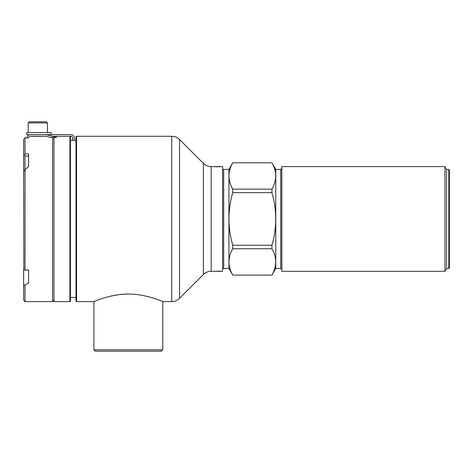 <?xml version="1.0" encoding="UTF-8"?>
<svg xmlns="http://www.w3.org/2000/svg" width="473" height="473" viewBox="0 0 473 473"><rect width="100%" height="100%" fill="white"/><g stroke="black" fill="none" stroke-linecap="round" stroke-linejoin="round"><path stroke-width="0.71" d="M275.765 169.423L280.726 169.423L280.726 268.475L275.765 268.475L275.765 169.423L271.945 162.807L232.74 162.807L228.92 169.423L223.688 169.423L223.688 268.475L228.92 268.475L228.92 169.423M275.765 268.475L271.945 275.091L232.74 275.091L228.92 268.475M271.945 162.807L232.74 162.807M271.945 162.842C276.965 171.61 276.965 180.379 271.945 189.147L232.74 189.147L232.74 192.641C227.72 210.178 227.72 227.714 232.74 245.251L232.74 248.745C227.72 257.513 227.72 266.281 232.74 275.05M271.945 275.05C276.965 266.281 276.965 257.513 271.945 248.745L271.945 245.251C276.965 227.714 276.965 210.178 271.945 192.641L271.945 189.147M232.74 162.842C227.72 171.61 227.72 180.379 232.74 189.147M222.588 269.58A1.1 1.1 0 0 1 223.688 268.475M222.588 168.317A1.1 1.1 0 0 0 223.688 169.423M203.378 274.529A11.021 11.021 180 0 1 211.171 271.301L222.588 271.301L222.588 166.597L211.171 166.597A11.021 11.021 0 0 1 203.378 163.368L179.521 139.517A11.021 11.021 0 0 0 171.729 136.289L171.729 301.608A11.021 11.021 0 0 0 179.521 298.38L203.378 274.529L203.378 163.368M214.783 166.685L215.617 166.721M215.948 166.733L219.963 166.709M220.211 166.697L220.891 166.656M220.968 166.656L221.76 166.597M220.471 271.212L219.632 271.177M219.312 271.165L213.494 271.301M160.631 300.727L162.795 301.608L171.729 301.608M76.555 136.289L76.555 301.608A0.55 0.55 180 0 1 75.999 301.059L75.999 136.839A0.55 0.55 -0 0 1 76.555 136.289L171.729 136.289M76.555 301.608L93.908 301.608L93.908 349.825L162.795 349.825L162.795 301.608C163.883 302.076 145.897 293.792 128.354 294.094C110.806 293.798 92.82 302.076 93.908 301.608M153.293 298.12L154.5 298.51M156.049 299.031L156.604 299.226M96.031 300.751L97.42 300.207M97.763 300.077L101.346 298.8M102.221 298.504L103.451 298.108M107.454 296.943L108.855 296.577M111.031 296.063L118.215 294.774M119.917 294.561L124.038 294.218M125.463 294.147L126.9 294.105M75.999 140.422L70.489 140.422M75.999 297.476L70.489 297.476M70.489 301.059L70.489 136.839A0.55 0.55 0 0 0 69.939 136.289L69.939 301.608A0.55 0.55 180 0 0 70.489 301.059M51.137 134.634L51.137 132.57L26.748 132.57L26.748 134.634L45.42 134.634A6.699 6.699 0 0 1 47.176 134.87L56.636 137.442L53.957 137.442L53.957 301.608L69.939 301.608M53.957 138.429L52.58 137.442L52.58 301.608L25.028 301.608L52.58 301.608L53.957 300.231M29.823 136.348L29.421 136.52L29.823 136.348M28.847 137.093L28.687 137.442A1.655 1.655 0 0 1 30.26 136.289L45.42 136.289L32.915 136.372M72.694 140.422L72.694 137.939A1.655 1.655 0 0 0 71.045 136.289L52.58 136.342M28.687 137.442L28.611 137.874L28.611 137.442M25.028 285.172L23.65 285.012L23.65 300.231L25.028 301.608L25.028 285.172L28.611 282.949L28.611 270.053L25.028 270.053L25.028 169.482L28.611 166.638L28.611 153.979L25.028 153.979L25.028 137.874L28.611 137.874M52.58 137.442L50.339 137.442L46.744 136.466A5.043 5.043 0 0 0 45.42 136.289M30.26 134.634A3.305 3.305 0 0 0 26.955 137.874M45.42 134.634L71.045 134.634A3.305 3.305 0 0 1 74.35 137.939L74.35 140.422M52.58 136.289L53.957 136.715L53.957 136.289M28.197 132.57L28.197 122.897L47.483 122.897L47.483 132.57M28.197 122.897L29.296 121.798L46.384 121.798L47.483 122.897M25.028 137.874L24.206 138.548M24.135 170.842L23.65 170.209L23.65 139.228M23.65 155.061L24.259 155.008L25.028 153.979M28.611 156.037L25.028 156.037L24.259 155.008M23.839 269.486L23.65 171.593L25.028 169.482L25.028 156.037M28.611 270.172L25.028 270.053M23.65 269.196L24.259 270.113M23.65 285.012L23.65 269.734M23.65 171.593L23.65 170.209M162.795 349.825L161.417 351.203L95.292 351.203L93.908 349.825M271.945 192.641L232.74 192.641M271.945 245.251L232.74 245.251M271.945 248.745L232.74 248.745M281.825 271.301L281.825 166.597L444.963 166.597L444.963 271.301L281.825 271.301M444.963 166.597L446.595 169.423L446.595 268.475L448.8 268.475L449.35 267.925L449.35 169.973L448.8 169.423L448.8 268.475M211.171 271.301L211.171 166.597M179.521 139.517L179.521 298.38M271.945 275.091L232.74 275.091M280.726 169.423L281.825 168.317M280.726 268.475L281.825 269.58M446.595 169.423L448.8 169.423M446.595 268.475L444.963 271.301"/></g></svg>
